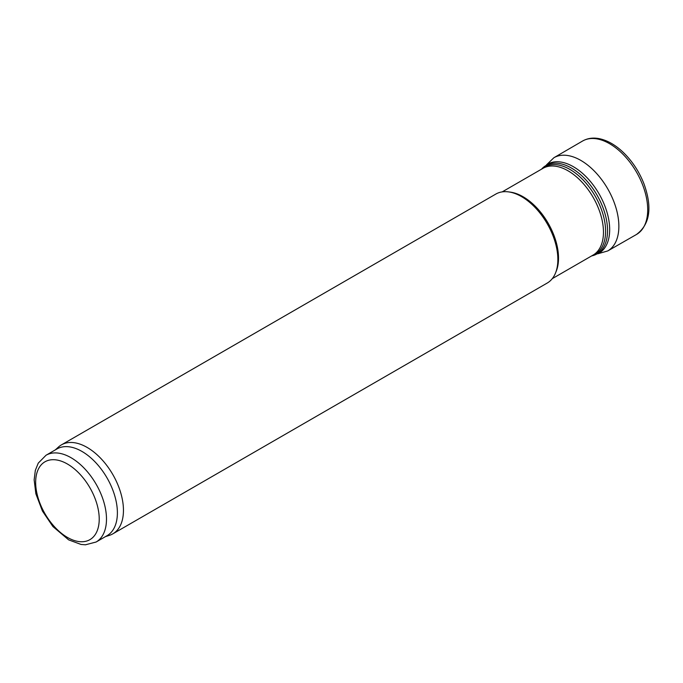 <?xml version="1.0" encoding="UTF-8"?>
<svg xmlns="http://www.w3.org/2000/svg" width="683" height="683" viewBox="0 0 683 683"><rect width="100%" height="100%" fill="white"/><g stroke="black" fill="none" stroke-linecap="round" stroke-linejoin="round"><path stroke-width="1.02" d="M55.357 449.866L58.431 447.066A51.37 29.659 60 0 1 61.436 444.872L495.841 194.066A51.37 29.659 60 0 1 508.57 191.889L510.466 192.145A50.09 28.917 60 0 1 523.101 196.755A50.09 28.917 60 0 1 556.193 271.347L555.467 273.123A51.37 29.659 60 0 1 547.22 283.052L112.806 533.858A51.37 29.659 60 0 1 109.408 535.361L105.447 536.625M508.57 191.889A51.37 29.659 60 0 1 521.53 196.61A51.37 29.659 60 0 1 555.467 273.123M46.026 455.254L56.928 448.962A50.09 28.917 60 0 1 81.969 451.437A50.09 28.917 60 0 1 114.693 495.576A50.09 28.917 60 0 1 107.018 535.72L96.115 542.012L85.435 544.803L81.046 544.453L68.667 539.877L52.915 526.55L42.406 511.004L35.858 493.766L34.15 479.833L35.337 470.348L38.257 463.125L46.026 455.254A50.09 28.917 60 0 1 71.075 457.73A50.09 28.917 60 0 1 103.79 501.868A50.09 28.917 60 0 1 96.115 542.012M61.436 444.872A51.37 29.659 60 0 1 87.117 447.416A51.37 29.659 60 0 1 120.686 492.691A51.37 29.659 60 0 1 112.806 533.858M502.193 191.889L542.994 168.325A50.09 28.917 60 0 1 568.043 170.81A50.09 28.917 60 0 1 600.767 214.949A50.09 28.917 60 0 1 593.083 255.083L552.282 278.647M541.909 168.957A50.44 29.121 60 0 1 569.921 169.435A50.44 29.121 60 0 1 603.618 216.588A50.44 29.121 60 0 1 591.999 255.715M541.559 169.153L541.576 169.136A51.02 29.463 60 0 1 571.466 168.069A51.02 29.463 60 0 1 605.958 217.442A51.02 29.463 60 0 1 591.683 255.912L591.649 255.92M541.576 169.136L547.655 164.151A51.37 29.659 60 0 1 573.344 166.695A51.37 29.659 60 0 1 606.905 211.969A51.37 29.659 60 0 1 599.034 253.137L591.683 255.912M67.438 464.022A44.95 25.954 60 0 1 94.963 534.968A44.95 25.954 60 0 1 39.913 503.183A44.95 25.954 60 0 1 67.438 464.022M636.402 234.525A53.94 31.145 -120 0 0 636.53 172.159A53.94 31.145 -120 0 0 582.454 141.099C587.525 138.214 593.203 137.42 599.478 138.709C607.196 140.374 614.751 144.583 622.153 151.344C631.604 160.155 638.844 170.895 643.873 183.573C652.521 207.41 650.028 224.391 636.402 234.525L607.742 250.943A53.829 31.076 -120 0 0 607.716 188.798A53.829 31.076 -120 0 0 553.913 157.713L582.454 141.099M597.796 253.803L607.742 250.943M553.913 157.713L546.46 164.893"/></g></svg>
